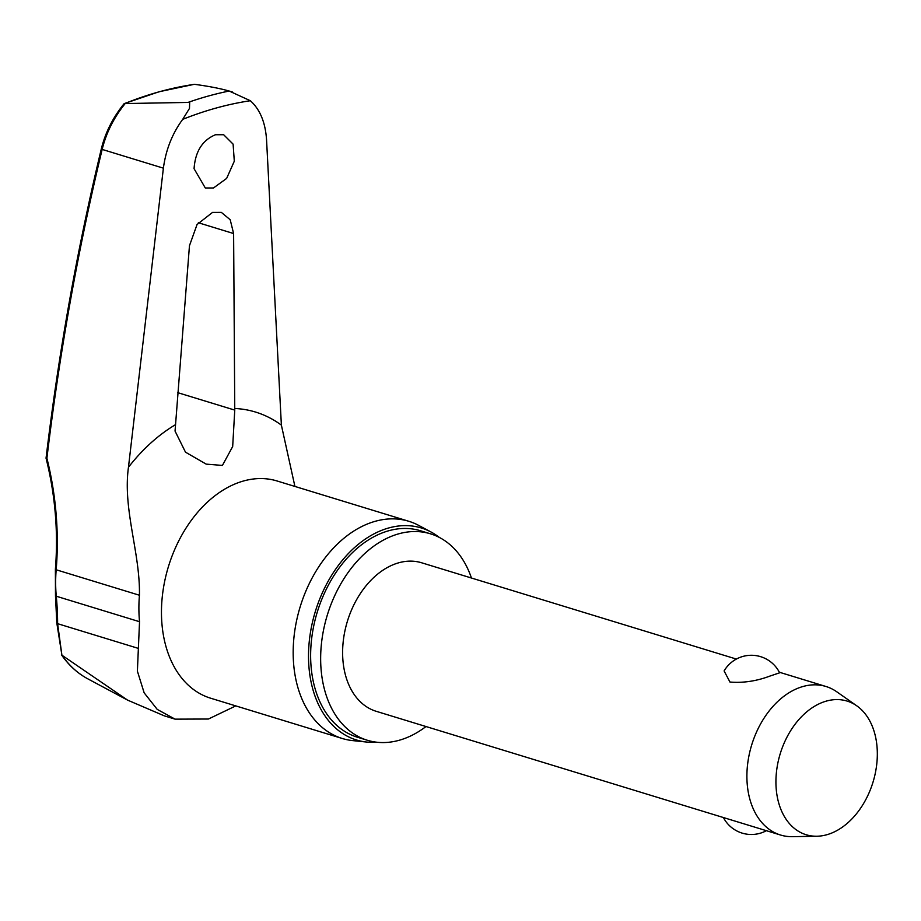 <?xml version="1.0" encoding="UTF-8"?>
<svg xmlns="http://www.w3.org/2000/svg" width="921" height="921" viewBox="0 0 921 921"><rect width="100%" height="100%" fill="white"/><g stroke="black" fill="none" stroke-linecap="round" stroke-linejoin="round"><path stroke-width="1.38" d="M182.703 119.362L189.473 108.425L189.68 102.404L124.738 103.555A493.368 342.462 -73 0 1 159.609 91.697A493.368 342.462 -73 0 1 194.481 84.329L194.884 84.375C208.848 86.275 220.28 88.497 229.191 91.041L250.328 100.723A494.6 343.314 107 0 0 216.516 107.941A494.6 343.314 107 0 0 182.703 119.362C172.308 133.476 165.872 149.743 163.385 168.163L102.162 149.421C106.214 132.82 113.882 117.531 125.164 103.578M46.902 458.244L46.902 458.244A2126.52 1460.349 82.7 0 1 102.162 149.421A2.913 1.025 -166.4 0 1 101.425 148.477A2.913 1.025 -166.4 0 1 101.437 148.442C77.226 248.854 58.76 352.087 46.05 458.163C55.248 494.991 58.357 532.027 55.387 569.27A2.913 0.633 4.7 0 0 56.181 569.777A239.909 164.755 -97.3 0 0 46.902 458.244M194.066 168.693C195.275 151.493 202.413 140.176 215.491 134.731L223.653 134.731L233.105 144.137L234.302 161.198L226.635 178.421L213.465 187.988L205.314 187.999L194.066 168.693M189.461 245.7L197.059 224.505L212.532 212.417L221.362 212.406L230.204 219.739L233.612 233.543L234.763 410.098L232.679 446.524L222.422 465.427L206.189 464.126L185.489 452.165L175.048 431.074L189.461 245.7M235.776 705.9L208.422 719.025L175.082 719.151L157.226 709.389L144.16 692.845L137.39 671.144L139.532 621.71A119.937 83.258 -73 0 1 139.428 595.242C140.291 552.911 122.631 509.348 128.456 467.258L163.385 168.163M471.437 578.008A107.941 74.923 107 0 0 430.533 533.835A107.941 74.923 107 0 0 398.954 533.754A107.941 74.923 107 0 0 322.327 636.872A107.941 74.923 107 0 0 367.364 740.265A107.941 74.923 107 0 0 398.954 740.334A107.941 74.923 107 0 0 425.986 726.542M430.533 533.835L420.506 530.761A107.941 74.923 107 0 0 388.927 530.692A107.941 74.923 107 0 0 312.311 633.798A107.941 74.923 107 0 0 357.348 737.203L367.364 740.265M431.028 532.004L418.71 525.407A113.582 78.838 107 0 0 408.797 521.274A113.582 78.838 107 0 0 375.561 521.205A113.582 78.838 107 0 0 294.939 629.699A113.582 78.838 107 0 0 342.324 738.504A113.582 78.838 107 0 0 352.847 740.622L366.765 742.061A110.854 76.95 -73 0 1 309.295 641.154A110.854 76.95 -73 0 1 388.927 527.906A110.854 76.95 -73 0 1 431.028 532.004A110.854 76.95 -73 0 1 439.271 537.392M376.608 742.199A110.854 76.95 -73 0 1 366.765 742.061M250.328 100.723C259.964 109.323 265.375 122.32 266.549 139.739L281.377 425.122L294.916 486.438M194.469 84.329L193.755 84.444M816.904 836.233L792.428 836.671A77.663 53.913 -73 0 1 780.513 835.013A77.663 53.913 -73 0 1 748.105 760.619A77.663 53.913 -73 0 1 803.239 686.433A77.663 53.913 -73 0 1 825.964 686.49A77.663 53.913 -73 0 1 836.763 691.786L856.795 705.843A69.892 48.514 -73 0 1 874.777 775.597A69.892 48.514 -73 0 1 826.621 834.794A69.892 48.514 -73 0 1 816.904 836.233A69.892 48.514 -73 0 1 776.161 775.367A69.892 48.514 -73 0 1 826.621 701.019A69.892 48.514 -73 0 1 856.795 705.843M780.513 835.013L376.229 711.311A77.663 53.913 -73 0 1 343.821 636.918A77.663 53.913 -73 0 1 398.954 562.731A77.663 53.913 -73 0 1 421.668 562.789L736.363 659.068M779.638 672.814L769.668 676.164C756.325 681.16 743.086 683.117 729.962 682.035L724.102 670.948A31.556 31.556 0 0 1 779.638 672.814M123.921 104.833L124.277 103.578L159.149 91.732L194.112 84.352M61.431 654.773C68.73 665.273 77.502 673.286 87.76 678.812A132.21 91.766 -73 0 1 61.903 655.176L56.791 622.826M61.903 655.176L57.609 623.678A239.909 148.5 -113.5 0 0 56.285 596.232A119.937 83.258 -73 0 1 56.181 569.777L139.428 595.242M188.402 102.289A504.696 350.325 107 0 1 208.802 95.911A504.696 350.325 107 0 1 229.191 91.041L232.668 92.1M62.168 655.372L127.559 700.11L164.318 715.859L175.082 719.151M139.532 621.71L56.285 596.232A2.913 1.071 -5.4 0 1 55.479 595.599L56.791 622.769A2.913 1.312 -0 0 0 56.791 622.769A2.913 1.312 -0 0 0 57.609 623.678L137.908 648.257M175.117 424.903A173.183 120.214 107 0 0 128.456 467.258M408.797 521.274L277.083 480.981A113.582 78.838 107 0 0 243.846 480.9A113.582 78.838 107 0 0 163.224 589.405A113.582 78.838 107 0 0 210.621 698.199L342.324 738.504M281.377 425.122A173.183 120.214 107 0 0 234.728 408.475M234.763 410.098L177.672 392.634M198.349 222.744L233.612 233.543M825.964 686.49L779.339 672.226M723.399 817.537A31.556 31.556 0 0 0 766.387 830.696M55.479 595.599L55.387 569.27M124.047 103.751C113.041 117.347 105.501 132.256 101.425 148.477M87.76 678.812L127.559 700.11"/></g></svg>
